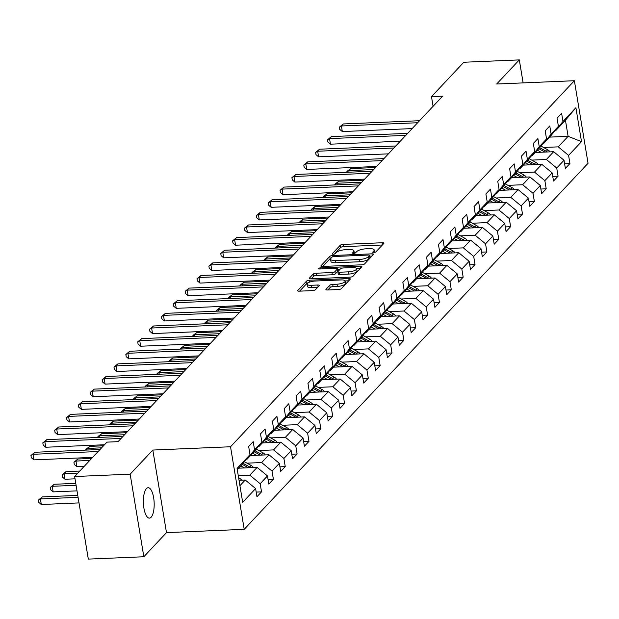 <?xml version="1.0" encoding="UTF-8"?>
<svg xmlns="http://www.w3.org/2000/svg" width="619" height="619" viewBox="0 0 619 619"><rect width="100%" height="100%" fill="white"/><g stroke="black" fill="none" stroke-linecap="round" stroke-linejoin="round"><path stroke-width="0.93" d="M373.83 252.513A1.633 0.495 -9.4 0 0 375.88 251.894L383.803 243.453A2.329 0.712 -9.4 0 0 383.927 243.166A2.329 0.712 -9.4 0 0 382.372 242.749L343.143 244.412A2.329 0.712 -9.4 0 0 340.218 245.302L332.287 253.744A1.633 0.495 -9.4 0 0 332.202 253.945A1.633 0.495 -9.4 0 0 333.285 254.239A1.633 0.495 -9.4 0 0 335.336 253.612L336.365 252.521A7.467 2.283 -9.4 0 1 345.727 249.681L348.992 249.542A7.467 2.283 -9.4 0 1 353.967 250.865A7.467 2.283 -9.4 0 1 353.581 251.794L352.551 252.885A1.633 0.495 -9.4 0 0 352.466 253.086A1.633 0.495 -9.4 0 0 353.557 253.372A1.633 0.495 -9.4 0 0 355.608 252.753L356.629 251.662A7.467 2.283 -9.4 0 1 365.991 248.823L369.264 248.683A7.467 2.283 -9.4 0 1 374.24 250.006A7.467 2.283 -9.4 0 1 373.853 250.935L372.824 252.026A1.633 0.495 -9.4 0 0 372.739 252.227A1.633 0.495 -9.4 0 0 373.83 252.513M151.144 517.198A15.204 5.378 87.6 0 0 153.969 500.175A15.204 5.378 87.6 0 0 148.134 487.726A15.204 5.378 87.6 0 0 146.417 488.631A15.204 5.378 87.6 0 0 143.585 505.653A15.204 5.378 87.6 0 0 149.419 518.111A15.204 5.378 87.6 0 0 151.144 517.198M326.012 289.274A2.329 0.712 -9.4 0 0 325.888 289.56A2.329 0.712 -9.4 0 0 327.443 289.978L338.446 289.506A2.329 0.712 -9.4 0 0 341.379 288.624L350.184 279.246A2.329 0.712 -9.4 0 0 350.308 278.96A2.329 0.712 -9.4 0 0 348.752 278.542L309.515 280.206A2.329 0.712 -9.4 0 0 306.591 281.096L297.785 290.473A2.329 0.712 -9.4 0 0 297.662 290.76A2.329 0.712 -9.4 0 0 299.217 291.17L312.51 290.605A2.329 0.712 -9.4 0 0 315.435 289.723L319.211 285.707A2.329 0.712 -9.4 0 0 319.327 285.421A2.329 0.712 -9.4 0 0 317.771 285.011L311.179 285.289A6.236 1.903 -9.4 0 1 307.024 284.183A6.236 1.903 -9.4 0 1 315.172 281.034L340.999 279.943A6.236 1.903 -9.4 0 1 345.162 281.049A6.236 1.903 -9.4 0 1 337.007 284.191L332.705 284.376A2.329 0.712 -9.4 0 0 329.78 285.258L326.012 289.274L326.097 289.793M152.816 450.052L130.152 474.169L74.644 476.529L88.316 559.104L143.825 556.752L166.488 532.626L244.203 529.33L230.531 446.756L152.816 450.052L166.488 532.626M523.125 82.892L519.318 59.896L496.662 84.014L574.378 80.718L230.531 446.756M519.318 59.896L463.809 62.248L431.489 96.649L433.091 106.298M74.644 476.529L106.955 442.128L118.059 441.656L442.593 96.177L431.489 96.649M361.658 264.8A2.329 0.712 -9.4 0 0 364.591 263.911L373.396 254.533A2.329 0.712 -9.4 0 0 373.512 254.247A2.329 0.712 -9.4 0 0 371.965 253.836L332.728 255.5A2.329 0.712 -9.4 0 0 329.803 256.382L320.998 265.76A2.329 0.712 -9.4 0 0 320.874 266.046A2.329 0.712 -9.4 0 0 322.429 266.464L361.658 264.8M361.79 266.89L352.985 276.267A2.329 0.712 -9.4 0 1 350.052 277.157L310.823 278.821A2.329 0.712 -9.4 0 1 309.268 278.403A2.329 0.712 -9.4 0 1 309.392 278.117L313.16 274.101A2.329 0.712 -9.4 0 1 316.085 273.219L331.993 272.538A2.329 0.712 -9.4 0 0 334.925 271.656L337.425 268.994A2.329 0.712 -9.4 0 0 337.541 268.708A2.329 0.712 -9.4 0 0 335.985 268.29L319.427 268.994A1.633 0.495 -9.4 0 1 318.336 268.7A1.633 0.495 -9.4 0 1 320.472 267.88L360.359 266.185A2.329 0.712 -9.4 0 1 361.906 266.603A2.329 0.712 -9.4 0 1 361.79 266.89M244.203 529.33L588.05 163.3L574.378 80.718M256.196 492.09L261.528 491.865L260.173 483.718L267.478 475.949L268.824 484.089L273.389 479.238L272.035 471.09L279.339 463.322L280.686 471.461L285.251 466.61L283.897 458.462L291.201 450.694L292.547 458.834L297.112 453.982L295.758 445.835L303.062 438.066L304.409 446.214L308.974 441.355L307.628 433.207L314.924 425.439L316.27 433.586L320.835 428.727L319.489 420.58L326.786 412.811L328.132 420.959L332.697 416.1L331.351 407.952L338.647 400.184L339.993 408.331L344.559 403.472L343.212 395.324L350.509 387.556L351.855 395.703L356.42 390.844L355.074 382.697L362.37 374.928L363.717 383.076L368.282 378.217L366.935 370.069L374.232 362.301L375.578 370.448L380.143 365.589L378.797 357.442L386.094 349.673L387.448 357.821L392.005 352.962L390.659 344.814L397.955 337.046L399.309 345.193L403.867 340.334L402.52 332.186L409.817 324.418L411.171 332.565L415.728 327.706L414.382 319.559L421.678 311.79L423.032 319.938L427.59 315.079L426.243 306.931L433.54 299.163L434.894 307.31L439.451 302.451L438.105 294.304L445.401 286.535L446.756 294.683L451.313 289.824L449.967 281.676L457.271 273.908L458.617 282.055L463.174 277.196L461.828 269.048L469.132 261.28L470.479 269.427L475.036 264.568L473.69 256.421L480.994 248.652L482.34 256.8L486.905 251.941L485.551 243.793L492.856 236.025L494.202 244.172L498.767 239.313L497.413 231.166L504.717 223.397L506.063 231.545L510.629 226.686L509.275 218.538L516.579 210.769L517.925 218.917L522.49 214.058L521.136 205.91L528.44 198.142L529.787 206.289L534.352 201.43L532.998 193.283L540.302 185.514L541.648 193.662L546.213 188.803L544.859 180.655L552.163 172.887L553.51 181.034L558.075 176.175L556.729 168.028L564.025 160.259L565.371 168.407L569.937 163.548L568.59 155.4L581.512 141.643L575.894 107.714L565.449 120.256L555.568 130.779L554.848 130.81M261.528 491.865L256.962 496.717L255.616 488.577L242.687 502.334L237.069 468.413L249.999 454.648L248.652 446.5L253.21 441.649L254.556 449.789L261.86 442.02L260.514 433.873L265.071 429.021L266.425 437.161L273.722 429.393L272.375 421.245L276.933 416.394L278.287 424.533L285.583 416.765L284.237 408.617L288.794 403.766L290.149 411.906L297.445 404.137L296.099 395.99L300.656 391.138L302.01 399.278L309.307 391.51L307.96 383.362L312.518 378.511L313.872 386.658L321.168 378.882L319.822 370.735L324.379 365.883L325.733 374.031L333.03 366.255L331.683 358.107L336.249 353.256L337.595 361.403L344.891 353.627L343.545 345.479L348.11 340.628L349.456 348.776L356.753 340.999L355.407 332.852L359.972 328L361.318 336.148L368.615 328.372L367.268 320.224L371.833 315.373L373.18 323.52L380.476 315.744L379.13 307.597L383.695 302.745L385.041 310.893L392.338 303.117L390.991 294.969L395.556 290.118L396.903 298.265L404.199 290.489L402.853 282.341L407.418 277.49L408.764 285.638L416.069 277.861L414.715 269.722L419.28 264.862L420.626 273.01L427.93 265.234L426.576 257.094L431.141 252.235L432.488 260.382L439.792 252.606L438.438 244.466L443.003 239.607L444.349 247.755L451.653 239.979L450.299 231.839L454.864 226.98L456.211 235.127L463.515 227.351L462.161 219.211L466.726 214.352L468.072 222.5L475.377 214.723L474.022 206.584L478.588 201.724L479.934 209.872L487.238 202.096L485.892 193.956L490.449 189.097L491.796 197.244L499.1 189.468L497.753 181.328L502.311 176.469L503.657 184.617L510.961 176.841L509.615 168.701L514.172 163.842L515.526 171.989L522.823 164.221L521.477 156.073L526.034 151.214L527.388 159.362L534.684 151.593L533.338 143.446L537.896 138.586L539.25 146.734L546.546 138.965L545.2 130.818L549.757 125.959L551.111 134.106L558.408 126.338L557.061 118.19L561.619 113.331L562.973 121.479L575.894 107.714M238.624 468.181L257.117 467.391L249.813 475.168L238.269 475.655M246.432 459.128L247.159 459.097L254.455 451.328L261.86 442.02M249.813 475.168L260.173 483.718M257.117 467.391L267.478 475.949M254.556 449.789L247.159 459.097M250.486 455.553L268.979 454.772L261.675 462.54L247.012 463.159M258.293 446.5L259.021 446.469L266.317 438.701L273.722 429.393M261.675 462.54L272.035 471.09M268.979 454.772L279.339 463.322M266.425 437.161L259.021 446.469M262.348 442.925L280.84 442.144L273.536 449.912L258.874 450.531M270.155 433.873L270.882 433.842L278.179 426.073L285.583 416.765M273.536 449.912L283.897 458.462M280.84 442.144L291.201 450.694M278.287 424.533L270.882 433.842M274.209 430.298L292.702 429.516L285.405 437.285L270.735 437.904M282.016 421.245L282.744 421.214L290.04 413.446L297.445 404.137M285.405 437.285L295.758 445.835M292.702 429.516L303.062 438.066M290.149 411.906L282.744 421.214M286.071 417.67L304.563 416.889L297.267 424.657L282.597 425.276M293.878 408.617L294.605 408.586L301.902 400.818L309.307 391.51M297.267 424.657L307.628 433.207M304.563 416.889L314.924 425.439M302.01 399.278L294.605 408.586M297.932 405.043L316.425 404.261L309.129 412.03L294.458 412.649M305.747 395.99L306.467 395.959L313.763 388.19L321.168 378.882M309.129 412.03L319.489 420.58M316.425 404.261L326.786 412.811M313.872 386.658L306.467 395.959M309.794 392.415L328.287 391.634L320.99 399.402L306.32 400.021M317.609 383.362L318.328 383.331L325.625 375.563L333.03 366.255M320.99 399.402L331.351 407.952M328.287 391.634L338.647 400.184M325.733 374.031L318.328 383.331M321.656 379.787L340.148 379.006L332.852 386.774L318.181 387.393M329.47 370.735L330.19 370.704L337.487 362.935L344.891 353.627M332.852 386.774L343.212 395.324M340.148 379.006L350.509 387.556M337.595 361.403L330.19 370.704M333.517 367.16L352.01 366.378L344.713 374.147L330.051 374.766M341.332 358.107L342.052 358.076L349.348 350.308L356.753 340.999M344.713 374.147L355.074 382.697M352.01 366.378L362.37 374.928M349.456 348.776L342.052 358.076M345.379 354.532L363.871 353.751L356.575 361.519L341.912 362.138M353.194 345.479L353.913 345.448L361.21 337.68L368.615 328.372M356.575 361.519L366.935 370.069M363.871 353.751L374.232 362.301M361.318 336.148L353.913 345.448M357.24 341.905L375.733 341.123L368.437 348.892L353.774 349.511M365.055 332.852L365.775 332.821L373.071 325.052L380.476 315.744M368.437 348.892L378.797 357.442M375.733 341.123L386.094 349.673M373.18 323.52L365.775 332.821M369.102 329.277L387.595 328.496L380.298 336.264L365.636 336.883M376.917 320.224L377.636 320.193L384.941 312.425L392.338 303.117M380.298 336.264L390.659 344.814M387.595 328.496L397.955 337.046M385.041 310.893L377.636 320.193M380.964 316.649L399.456 315.868L392.16 323.636L377.497 324.255M388.778 307.597L389.498 307.566L396.802 299.797L404.199 290.489M392.16 323.636L402.52 332.186M399.456 315.868L409.817 324.418M396.903 298.265L389.498 307.566M392.825 304.022L411.318 303.24L404.021 311.009L389.359 311.628M400.64 294.969L401.36 294.938L408.664 287.17L416.069 277.861M404.021 311.009L414.382 319.559M411.318 303.24L421.678 311.79M408.764 285.638L401.36 294.938M404.687 291.394L423.179 290.613L415.883 298.381L401.22 299M412.502 282.341L413.221 282.31L420.525 274.542L427.93 265.234M415.883 298.381L426.243 306.931M423.179 290.613L433.54 299.163M420.626 273.01L413.221 282.31M416.556 278.767L435.049 277.985L427.744 285.754L413.082 286.373M424.363 269.714L425.083 269.683L432.387 261.914L439.792 252.606M427.744 285.754L438.105 294.304M435.049 277.985L445.401 286.535M432.488 260.382L425.083 269.683M428.418 266.139L446.91 265.358L439.606 273.126L424.944 273.745M436.225 257.086L436.944 257.055L444.249 249.287L451.653 239.979M439.606 273.126L449.967 281.676M446.91 265.358L457.271 273.908M444.349 247.755L436.944 257.055M440.279 253.511L458.772 252.73L451.468 260.498L436.805 261.117M448.086 244.459L448.806 244.428L456.11 236.659L463.515 227.351M451.468 260.498L461.828 269.048M458.772 252.73L469.132 261.28M456.211 235.127L448.806 244.428M452.141 240.884L470.633 240.102L463.329 247.871L448.667 248.49M459.948 231.831L460.668 231.8L467.972 224.032L475.377 214.723M463.329 247.871L473.69 256.421M470.633 240.102L480.994 248.652M468.072 222.5L460.668 231.8M464.002 228.256L482.495 227.475L475.191 235.243L460.528 235.87M471.81 219.203L472.529 219.172L479.833 211.404L487.238 202.096M475.191 235.243L485.551 243.793M482.495 227.475L492.856 236.025M479.934 209.872L472.529 219.172M475.864 215.629L494.357 214.847L487.052 222.616L472.39 223.242M483.671 206.576L484.398 206.545L491.695 198.776L499.1 189.468M487.052 222.616L497.413 231.166M494.357 214.847L504.717 223.397M491.796 197.244L484.398 206.545M487.726 203.001L506.218 202.22L498.914 209.988L484.251 210.615M495.533 193.948L496.26 193.917L503.556 186.149L510.961 176.841M498.914 209.988L509.275 218.538M506.218 202.22L516.579 210.769M503.657 184.617L496.26 193.917M499.587 190.373L518.08 189.592L510.776 197.36L496.113 197.987M507.394 181.321L508.122 181.29L515.418 173.521L522.823 164.221M510.776 197.36L521.136 205.91M518.08 189.592L528.44 198.142M515.526 171.989L508.122 181.29M511.449 177.746L529.941 176.964L522.637 184.733L507.975 185.36M519.256 168.693L519.983 168.662L527.28 160.894L534.684 151.593M522.637 184.733L532.998 193.283M529.941 176.964L540.302 185.514M527.388 159.362L519.983 168.662M523.31 165.118L541.803 164.337L534.506 172.105L519.836 172.732M531.117 156.065L531.845 156.034L539.141 148.266L546.546 138.965M534.506 172.105L544.859 180.655M541.803 164.337L552.163 172.887M539.25 146.734L531.845 156.034M535.172 152.491L553.665 151.709L546.368 159.478L531.698 160.104M542.979 143.438L543.706 143.407L551.003 135.638L558.408 126.338M546.368 159.478L556.729 168.028M553.665 151.709L564.025 160.259M551.111 134.106L543.706 143.407M549.618 137.116L568.11 136.327L558.23 146.85L543.559 147.477M558.23 146.85L568.59 155.4M565.449 120.256L568.11 136.327L581.512 141.643M562.973 121.479L555.568 130.779M130.152 474.169L143.825 556.752M239.932 485.691L245.256 480.019L239.035 480.29M249.999 454.648L242.594 463.956L237.27 469.62M245.256 480.019L255.616 488.577M564.605 163.772L569.937 163.548M552.744 176.4L558.075 176.175M540.882 189.027L546.213 188.803M529.021 201.655L534.352 201.43M517.159 214.282L522.49 214.058M505.297 226.91L510.629 226.686M493.436 239.538L498.767 239.313M481.574 252.165L486.905 251.941M469.713 264.793L475.036 264.568M457.851 277.42L463.174 277.196M445.99 290.048L451.313 289.824M434.128 302.676L439.451 302.451M422.266 315.303L427.59 315.079M410.405 327.931L415.728 327.706M398.535 340.558L403.867 340.334M386.674 353.186L392.005 352.962M374.812 365.814L380.143 365.589M362.951 378.441L368.282 378.217M351.089 391.069L356.42 390.844M339.227 403.696L344.559 403.472M327.366 416.324L332.697 416.1M315.504 428.952L320.835 428.727M303.643 441.579L308.974 441.355M291.781 454.207L297.112 453.982M279.92 466.834L285.251 466.61M268.058 479.462L273.389 479.238M374.619 252.42A7.467 2.283 -9.4 0 0 374.611 252.243L374.24 250.006M354.347 253.279A7.467 2.283 -9.4 0 0 354.339 253.101L353.967 250.865M382.356 245L343.506 246.648A2.329 0.712 -9.4 0 0 340.582 247.53L334.469 254.038M331.126 258.1A2.329 0.712 -9.4 0 0 330.175 258.618L322.816 266.449M371.942 256.08L369.744 256.173M369.52 255.539A1.633 0.495 -9.4 0 0 369.605 255.338A1.633 0.495 -9.4 0 0 368.522 255.051L334.082 256.506A1.633 0.495 -9.4 0 0 332.032 257.133L330.948 258.285A7.467 2.283 -9.4 0 0 330.561 259.206A7.467 2.283 -9.4 0 0 335.537 260.529L359.074 259.531A7.467 2.283 -9.4 0 0 368.437 256.692L369.52 255.539L369.891 257.775A1.633 0.495 -9.4 0 0 369.976 257.566A1.633 0.495 -9.4 0 0 369.829 257.403M330.561 259.206L330.933 261.435A7.467 2.283 -9.4 0 0 335.908 262.758L335.537 260.529M369.891 257.775L368.808 258.92A7.467 2.283 -9.4 0 1 359.446 261.76L335.908 262.758M311.21 278.798L313.531 276.337L313.16 274.101M337.703 270.704A2.329 0.712 -9.4 0 1 337.912 270.936A2.329 0.712 -9.4 0 1 337.788 271.223L335.289 273.884A2.329 0.712 -9.4 0 1 332.364 274.774L316.456 275.447A2.329 0.712 -9.4 0 0 313.531 276.337M337.657 269.397L340.063 269.296M356.629 268.592L360.335 268.437M348.505 271.842A6.236 1.903 -9.4 0 0 356.66 268.7A6.236 1.903 -9.4 0 0 352.497 267.594L343.398 267.973A2.329 0.712 -9.4 0 0 340.473 268.863L337.974 271.524A2.329 0.712 -9.4 0 0 337.85 271.811A2.329 0.712 -9.4 0 0 339.405 272.228L348.505 271.842L348.876 274.07A6.236 1.903 -9.4 0 0 357.024 270.929L356.66 268.7M338.345 273.76A2.329 0.712 -9.4 0 0 338.222 274.047A2.329 0.712 -9.4 0 0 339.777 274.457L339.405 272.228M348.876 274.07L339.777 274.457M345.162 281.049L345.534 283.278A6.236 1.903 -9.4 0 1 337.378 286.427L333.076 286.605A2.329 0.712 -9.4 0 0 330.151 287.495L327.83 289.963M307.024 284.183L307.395 286.411A6.236 1.903 -9.4 0 0 311.55 287.518L311.179 285.289M317.756 287.255L311.55 287.518M308.386 282.666A2.329 0.712 -9.4 0 0 306.962 283.324L299.604 291.154M348.729 280.794L345.131 280.949M550.036 151.864A6.298 5.563 -136.8 0 0 547.722 149.783L540.936 146.014M541.06 152.243L537.346 150.177M535.799 152.467L535.404 152.251M547.25 151.98A6.298 5.563 -136.8 0 0 546.275 151.322L539.644 147.639M538.793 148.637L544.968 152.081M375.563 167.532L350.694 168.592L348.791 170.612L373.659 169.56M346.833 172.299L347.514 170.991L350.694 168.592M346.748 171.803L348.791 170.612L349.054 172.206M417.639 122.74L341.402 125.974L343.297 123.955L419.543 120.72M412.146 128.597L342.322 131.553L341.402 125.974L339.359 127.166L343.297 123.955M342.322 131.553L339.73 129.394L339.359 127.166M538.174 164.492A6.298 5.563 -136.8 0 0 535.861 162.41L529.075 158.642M529.199 164.871L525.485 162.805M523.937 165.095L523.542 164.878M535.389 164.608A6.298 5.563 -136.8 0 0 534.414 163.95L527.783 160.267M526.931 161.265L533.106 164.708M363.701 180.16L338.825 181.22L336.929 183.239L361.798 182.187M334.972 184.926L335.653 183.619L338.825 181.22M334.887 184.431L336.929 183.239L337.193 184.833M526.312 177.119A6.298 5.563 -136.8 0 0 523.991 175.038L517.213 171.27M517.337 177.498L513.623 175.432M512.075 177.723L511.681 177.506M523.527 177.235A6.298 5.563 -136.8 0 0 522.552 176.577L515.921 172.894M515.07 173.893L521.244 177.336M351.84 192.788L326.964 193.848L325.068 195.867L349.936 194.815M323.11 197.554L323.783 196.246L326.964 193.848M323.025 197.059L325.068 195.867L325.331 197.461M405.778 135.368L329.54 138.602L331.436 136.582L407.681 133.348M400.284 141.225L330.461 144.181L329.54 138.602L327.497 139.793L331.436 136.582M330.461 144.181L327.869 142.022L327.497 139.793M393.916 147.995L317.679 151.229L319.574 149.21L395.82 145.976M388.423 153.852L318.599 156.808L317.679 151.229L315.636 152.421L319.574 149.21M318.599 156.808L316.007 154.649L315.636 152.421M514.451 189.747A6.298 5.563 -136.8 0 0 512.13 187.665L505.352 183.897M505.475 190.126L501.761 188.06M500.214 190.35L499.819 190.134M511.665 189.863A6.298 5.563 -136.8 0 0 510.69 189.205L504.059 185.522M503.208 186.52L509.383 189.963M339.978 205.415L315.102 206.475L313.206 208.495L338.075 207.442M311.249 210.181L311.922 208.874L315.102 206.475M311.164 209.686L313.206 208.495L313.469 210.089M502.589 202.374A6.298 5.563 -136.8 0 0 500.268 200.293L493.49 196.525M493.614 202.753L489.9 200.688M488.345 202.978L487.958 202.761M499.804 202.49A6.298 5.563 -136.8 0 0 498.829 201.833L492.198 198.142M491.347 199.148L497.521 202.591M328.116 218.043L303.24 219.103L301.345 221.122L326.213 220.07M299.387 222.809L300.06 221.501L303.24 219.103M299.302 222.314L301.345 221.122L301.608 222.716M490.728 215.002A6.298 5.563 -136.8 0 0 488.406 212.921L481.628 209.152M481.752 215.381L478.038 213.315M476.483 215.605L476.096 215.381M487.942 215.118A6.298 5.563 -136.8 0 0 486.967 214.46L480.336 210.769M479.477 211.775L485.66 215.219M316.255 230.67L291.379 231.73L289.483 233.75L314.351 232.698M287.526 235.437L288.199 234.129L291.379 231.73M287.44 234.941L289.483 233.75L289.746 235.344M382.055 160.623L305.817 163.857L307.713 161.838L383.958 158.603M376.553 166.48L306.738 169.436L305.817 163.857L303.774 165.049L307.713 161.838M306.738 169.436L304.146 167.277L303.774 165.049M370.193 173.25L293.955 176.485L295.851 174.465L372.096 171.231M364.692 179.108L294.876 182.063L293.955 176.485L291.913 177.676L295.851 174.465M294.876 182.063L292.284 179.905L291.913 177.676M358.331 185.878L282.094 189.112L283.989 187.093L360.235 183.858M352.83 191.735L283.015 194.691L282.094 189.112L280.051 190.304L283.989 187.093M283.015 194.691L280.422 192.532L280.051 190.304M346.47 198.506L270.232 201.74L272.128 199.72L348.365 196.486M340.968 204.363L271.153 207.319L270.232 201.74L268.189 202.931L272.128 199.72M271.153 207.319L268.561 205.16L268.189 202.931M334.608 211.133L258.363 214.367L260.266 212.348L336.504 209.114M329.107 216.99L259.291 219.946L258.363 214.367L256.328 215.559L260.266 212.348M259.291 219.946L256.699 217.787L256.328 215.559M322.747 223.761L246.501 226.995L248.405 224.976L324.642 221.741M317.245 229.61L247.43 232.574L246.501 226.995L244.466 228.187L248.405 224.976M247.43 232.574L244.838 230.415L244.466 228.187M310.885 236.388L234.64 239.623L236.543 237.603L312.781 234.369M305.384 242.238L235.568 245.201L234.64 239.623L232.605 240.814L236.543 237.603M235.568 245.201L232.976 243.043L232.605 240.814M299.023 249.016L222.778 252.25L224.682 250.231L300.919 246.996M293.522 254.866L223.707 257.829L222.778 252.25L220.743 253.442L224.682 250.231M223.707 257.829L221.115 255.67L220.743 253.442M287.162 261.644L210.917 264.878L212.82 262.858L289.058 259.624M281.66 267.493L211.845 270.457L210.917 264.878L208.882 266.069L212.82 262.858M211.845 270.457L209.245 268.298L208.882 266.069M275.3 274.271L199.055 277.505L200.958 275.486L277.196 272.252M269.799 280.121L199.983 283.084L199.055 277.505L197.02 278.697L200.958 275.486M199.983 283.084L197.384 280.925L197.02 278.697M263.431 286.899L187.193 290.133L189.097 288.114L265.334 284.879M257.937 292.748L188.122 295.712L187.193 290.133L185.158 291.325L189.097 288.114M188.122 295.712L185.522 293.553L185.158 291.325M251.569 299.526L175.332 302.761L177.235 300.741L253.473 297.507M246.076 305.376L176.26 308.339L175.332 302.761L173.297 303.952L177.235 300.741M176.26 308.339L173.66 306.181L173.297 303.952M239.708 312.154L163.47 315.388L165.374 313.361L241.611 310.134M234.214 318.004L164.391 320.967L163.47 315.388L161.435 316.58L165.374 313.361M164.391 320.967L161.799 318.808L161.435 316.58M227.846 324.782L151.609 328.016L153.512 325.989L229.75 322.754M222.353 330.631L152.529 333.595L151.609 328.016L149.566 329.207L153.512 325.989M152.529 333.595L149.937 331.436L149.566 329.207M215.985 337.409L139.747 340.643L141.65 338.616L217.888 335.382M210.491 343.259L140.668 346.222L139.747 340.643L137.704 341.835L141.65 338.616M140.668 346.222L138.076 344.063L137.704 341.835M204.123 350.037L127.885 353.271L129.789 351.244L206.026 348.01M198.629 355.886L128.806 358.85L127.885 353.271L125.843 354.463L129.789 351.244M128.806 358.85L126.214 356.691L125.843 354.463M192.261 362.664L116.024 365.899L117.927 363.871L194.165 360.637M186.768 368.514L116.945 371.477L116.024 365.899L113.981 367.09L117.927 363.871M116.945 371.477L114.353 369.319L113.981 367.09M180.4 375.292L104.162 378.526L106.066 376.499L182.303 373.265M174.906 381.142L105.083 384.105L104.162 378.526L102.12 379.718L106.066 376.499M105.083 384.105L102.491 381.946L102.12 379.718M168.538 387.92L92.301 391.154L94.196 389.127L170.442 385.892M163.045 393.769L93.221 396.733L92.301 391.154L90.258 392.345L94.196 389.127M93.221 396.733L90.629 394.574L90.258 392.345M478.866 227.63A6.298 5.563 -136.8 0 0 476.545 225.548L469.767 221.78M469.891 228.009L466.177 225.943M464.621 228.233L464.235 228.009M476.081 227.746A6.298 5.563 -136.8 0 0 475.106 227.088L468.475 223.397M467.616 224.403L473.798 227.838M304.393 243.298L279.517 244.358L277.622 246.377L302.49 245.325M275.664 248.064L276.337 246.757L279.517 244.358M275.579 247.569L277.622 246.377L277.885 247.971M467.005 240.257A6.298 5.563 -136.8 0 0 464.683 238.176L457.905 234.408M458.021 240.636L454.315 238.57M452.76 240.861L452.365 240.636M464.219 240.373A6.298 5.563 -136.8 0 0 463.244 239.715L456.613 236.025M455.754 237.031L461.936 240.466M292.532 255.926L267.656 256.986L265.76 259.005L290.628 257.953M263.802 260.692L264.475 259.384L267.656 256.986M263.717 260.197L265.76 259.005L266.023 260.599M455.143 252.885A6.298 5.563 -136.8 0 0 452.822 250.803L446.044 247.035M446.16 253.264L442.453 251.198M440.898 253.488L440.504 253.264M452.357 253.001A6.298 5.563 -136.8 0 0 451.375 252.343L444.751 248.652M443.893 249.658L450.075 253.094M280.67 268.553L255.794 269.613L253.891 271.633L278.767 270.58M251.941 273.319L252.614 272.012L255.794 269.613M251.856 272.824L253.891 271.633L254.161 273.227M443.281 265.512A6.298 5.563 -136.8 0 0 440.96 263.431L434.174 259.663M434.298 265.891L430.592 263.826M429.037 266.116L428.642 265.891M440.496 265.628A6.298 5.563 -136.8 0 0 439.513 264.971L432.89 261.28M432.031 262.286L438.213 265.721M268.801 281.181L243.932 282.241L242.029 284.26L266.905 283.208M240.071 285.947L240.752 284.639L243.932 282.241M239.994 285.452L242.029 284.26L242.292 285.854M431.42 278.14A6.298 5.563 -136.8 0 0 429.099 276.059L422.313 272.29M422.437 278.519L418.73 276.453M417.175 278.743L416.78 278.519M428.634 278.256A6.298 5.563 -136.8 0 0 427.652 277.598L421.021 273.908M420.169 274.913L426.352 278.349M256.939 293.808L232.071 294.868L230.167 296.888L255.043 295.836M228.21 298.575L228.891 297.267L232.071 294.868M228.132 298.079L230.167 296.888L230.43 298.482M419.558 290.768A6.298 5.563 -136.8 0 0 417.237 288.686L410.451 284.918M410.575 291.147L406.861 289.081M405.313 291.371L404.919 291.147M416.773 290.884A6.298 5.563 -136.8 0 0 415.79 290.226L409.159 286.535M408.308 287.541L414.49 290.976M245.078 306.436L220.209 307.496L218.306 309.515L243.182 308.463M216.348 311.202L217.029 309.895L220.209 307.496M216.271 310.707L218.306 309.515L218.569 311.109M407.697 303.395A6.298 5.563 -136.8 0 0 405.375 301.314L398.59 297.546M398.713 303.774L394.999 301.708M393.452 303.999L393.057 303.774M404.911 303.511A6.298 5.563 -136.8 0 0 403.928 302.853L397.297 299.163M396.446 300.169L402.629 303.604M233.216 319.064L208.348 320.124L206.444 322.143L231.32 321.091M204.487 323.83L205.168 322.522L208.348 320.124M204.409 323.335L206.444 322.143L206.707 323.737M395.835 316.023A6.298 5.563 -136.8 0 0 393.514 313.941L386.728 310.173M386.852 316.402L383.138 314.336M381.59 316.626L381.196 316.402M393.05 316.139A6.298 5.563 -136.8 0 0 392.067 315.481L385.436 311.79M384.585 312.796L390.767 316.232M221.354 331.691L196.486 332.751L194.583 334.771L219.459 333.718M192.625 336.457L193.306 335.15L196.486 332.751M192.548 335.962L194.583 334.771L194.846 336.365M383.973 328.65A6.298 5.563 -136.8 0 0 381.652 326.569L374.866 322.801M374.99 329.029L371.276 326.964M369.729 329.254L369.334 329.029M381.18 328.766A6.298 5.563 -136.8 0 0 380.205 328.109L373.574 324.418M372.723 325.424L378.905 328.859M209.493 344.319L184.624 345.379L182.721 347.398L207.597 346.346M180.763 349.085L181.444 347.777L184.624 345.379M180.686 348.59L182.721 347.398L182.984 348.992M372.112 341.278A6.298 5.563 -136.8 0 0 369.791 339.197L363.005 335.428M363.129 341.657L359.415 339.591M357.867 341.881L357.473 341.657M369.319 341.394A6.298 5.563 -136.8 0 0 368.344 340.736L361.713 337.046M360.862 338.051L367.044 341.487M197.631 356.946L172.763 358.006L170.859 360.026L195.736 358.974M168.902 361.713L169.583 360.405L172.763 358.006M168.825 361.217L170.859 360.026L171.123 361.62M360.25 353.906A6.298 5.563 -136.8 0 0 357.929 351.824L351.143 348.056M351.267 354.285L347.553 352.219M346.006 354.509L345.611 354.285M357.457 354.022A6.298 5.563 -136.8 0 0 356.482 353.364L349.851 349.673M349 350.679L355.182 354.114M185.77 369.574L160.901 370.634L158.998 372.653L183.866 371.601M157.04 374.34L157.721 373.033L160.901 370.634M156.963 373.845L158.998 372.653L159.261 374.247M348.389 366.533A6.298 5.563 -136.8 0 0 346.067 364.452L339.282 360.676M339.405 366.912L335.691 364.846M334.144 367.137L333.749 366.912M345.595 366.649A6.298 5.563 -136.8 0 0 344.621 365.991L337.989 362.301M337.138 363.307L343.313 366.742M173.908 382.202L149.04 383.262L147.136 385.281L172.005 384.229M145.179 386.968L145.86 385.66L149.04 383.262M145.094 386.473L147.136 385.281L147.399 386.875M336.527 379.153A6.298 5.563 -136.8 0 0 334.206 377.079L327.42 373.303M327.544 379.54L323.83 377.474M322.282 379.764L321.888 379.54M333.734 379.277A6.298 5.563 -136.8 0 0 332.759 378.619L326.128 374.928M325.277 375.934L331.451 379.37M162.046 394.829L137.178 395.881L135.275 397.909L160.143 396.856M133.317 399.595L133.998 398.288L137.178 395.881M133.232 399.1L135.275 397.909L135.538 399.503M324.666 391.781A6.298 5.563 -136.8 0 0 322.344 389.707L315.558 385.931M315.682 392.167L311.968 390.102M310.421 392.392L310.026 392.167M321.872 391.904A6.298 5.563 -136.8 0 0 320.897 391.247L314.266 387.556M313.415 388.562L319.59 391.997M150.185 407.457L125.317 408.509L123.413 410.536L148.281 409.484M121.456 412.223L122.136 410.915L125.317 408.509M121.37 411.728L123.413 410.536L123.676 412.13M312.804 404.408A6.298 5.563 -136.8 0 0 310.483 402.335L303.697 398.559M303.821 404.795L300.107 402.729M298.559 405.019L298.165 404.795M310.011 404.532A6.298 5.563 -136.8 0 0 309.036 403.874L302.405 400.184M301.554 401.189L307.728 404.625M138.323 420.084L113.455 421.137L111.552 423.164L136.42 422.112M109.594 424.851L110.275 423.543L113.455 421.137M109.509 424.355L111.552 423.164L111.815 424.758M300.935 417.036A6.298 5.563 -136.8 0 0 298.621 414.962L291.835 411.186M291.959 417.423L288.245 415.357M286.698 417.647L286.303 417.423M298.149 417.16A6.298 5.563 -136.8 0 0 297.174 416.502L290.543 412.811M289.692 413.817L295.867 417.252M126.462 432.712L101.593 433.764L99.69 435.791L124.558 434.739M97.732 437.478L98.413 436.171L101.593 433.764M97.647 436.983L99.69 435.791L99.953 437.385M289.073 429.663A6.298 5.563 -136.8 0 0 286.759 427.59L279.974 423.814M280.098 430.05L276.384 427.984M274.836 430.275L274.441 430.05M286.288 429.787A6.298 5.563 -136.8 0 0 285.313 429.129L278.682 425.439M277.83 426.445L284.005 429.88M103.497 445.812L89.724 446.392L87.828 448.419L101.593 447.831M85.871 450.106L86.552 448.798L89.724 446.392M85.786 449.611L87.828 448.419L88.091 450.013M277.211 442.291A6.298 5.563 -136.8 0 0 274.89 440.217L268.112 436.441M268.236 442.678L264.522 440.612M262.974 442.894L262.58 442.678M91.635 458.439L77.862 459.019L75.967 461.047L76.888 466.625L84.238 466.316M274.426 442.415A6.298 5.563 -136.8 0 0 273.451 441.757L266.82 438.066M265.969 439.072L272.143 442.508M76.888 466.625L74.295 464.467L73.924 462.238L75.967 461.047L89.732 460.459M73.924 462.238L77.862 459.019M265.35 454.919A6.298 5.563 -136.8 0 0 263.029 452.845L256.251 449.069M256.374 455.305L252.66 453.24M251.113 455.522L250.718 455.305M79.774 471.067L66.001 471.647L64.105 473.674L65.026 479.253L75.023 478.827M262.564 455.042A6.298 5.563 -136.8 0 0 261.589 454.385L254.958 450.694M254.107 451.7L260.282 455.135M65.026 479.253L62.434 477.094L62.062 474.866L64.105 473.674L77.87 473.086M62.062 474.866L66.001 471.647M253.488 467.546A6.298 5.563 -136.8 0 0 251.167 465.473L244.389 461.697M244.513 467.933L240.799 465.867M239.244 468.15L238.857 467.933M75.773 483.362L54.139 484.275L52.244 486.302L53.164 491.881L77.019 490.867M250.703 467.67A6.298 5.563 -136.8 0 0 249.728 467.012L243.097 463.322M242.246 464.327L248.42 467.763M53.164 491.881L50.572 489.722L50.201 487.493L52.244 486.302L76.091 485.288M50.201 487.493L54.139 484.275M156.677 400.547L80.439 403.781L82.335 401.754L158.58 398.52M151.183 406.397L81.36 409.36L80.439 403.781L78.396 404.973L82.335 401.754M81.36 409.36L78.768 407.201L78.396 404.973M144.815 413.175L68.577 416.409L70.473 414.382L146.718 411.148M139.321 419.024L69.498 421.988L68.577 416.409L66.535 417.601L70.473 414.382M69.498 421.988L66.906 419.829L66.535 417.601M132.953 425.802L56.716 429.037L58.612 427.009L134.857 423.775M127.452 431.652L57.637 434.615L56.716 429.037L54.673 430.228L58.612 427.009M57.637 434.615L55.045 432.457L54.673 430.228M121.092 438.43L44.854 441.664L46.75 439.637L122.995 436.403M104.495 444.751L45.775 447.243L44.854 441.664L42.812 442.856L46.75 439.637M45.775 447.243L43.183 445.084L42.812 442.856M241.627 480.174A6.298 5.563 -136.8 0 0 239.305 478.1L238.609 477.713M77.77 495.401L42.278 496.902L40.382 498.929L41.303 504.508L79.008 502.907M41.303 504.508L38.711 502.349L38.339 500.121L40.382 498.929L78.087 497.328M38.339 500.121L42.278 496.902M98.127 451.53L32.993 454.292L34.888 452.265L100.03 449.502M92.626 457.379L33.913 459.871L32.993 454.292L30.95 455.483L34.888 452.265M33.913 459.871L31.321 457.712L30.95 455.483M374.108 252.498L373.853 250.935M353.836 253.357L353.581 251.794M340.582 247.53L340.218 245.302M343.506 246.648L343.143 244.412M382.689 244.644L382.372 242.749M321.083 266.286L320.998 265.76M330.175 258.618L329.803 256.382M332.929 256.692L332.728 255.5M372.274 255.724L371.965 253.836M359.446 261.76L359.074 259.531M368.808 258.92L368.437 256.692M309.477 278.635L309.392 278.117M316.456 275.447L316.085 273.219M332.364 274.774L331.993 272.538M335.289 273.884L334.925 271.656M337.788 271.223L337.425 268.994M320.642 268.94L320.472 267.88M360.668 268.081L360.359 266.185M330.151 287.495L329.78 285.258M333.076 286.605L332.705 284.376M337.378 286.427L337.007 284.191M318.089 286.899L317.771 285.011M297.871 290.992L297.785 290.473M306.962 283.324L306.591 281.096M309.817 282.047L309.515 280.206M349.062 280.438L348.752 278.542M546.275 151.322L547.722 149.783M534.414 163.95L535.861 162.41M522.552 176.577L523.991 175.038M510.69 189.205L512.13 187.665M498.829 201.833L500.268 200.293M486.967 214.46L488.406 212.921M475.106 227.088L476.545 225.548M463.244 239.715L464.683 238.176M451.375 252.343L452.822 250.803M439.513 264.971L440.96 263.431M427.652 277.598L429.099 276.059M415.79 290.226L417.237 288.686M403.928 302.853L405.375 301.314M392.067 315.481L393.514 313.941M380.205 328.109L381.652 326.569M368.344 340.736L369.791 339.197M356.482 353.364L357.929 351.824M344.621 365.991L346.067 364.452M332.759 378.619L334.206 377.079M320.897 391.247L322.344 389.707M309.036 403.874L310.483 402.335M297.174 416.502L298.621 414.962M285.313 429.129L286.759 427.59M273.451 441.757L274.89 440.217M261.589 454.385L263.029 452.845M249.728 467.012L251.167 465.473M238.772 478.673L239.305 478.1M369.976 257.566L369.605 255.338M337.912 270.936L337.541 268.708M338.222 274.047L337.85 271.811"/></g></svg>
